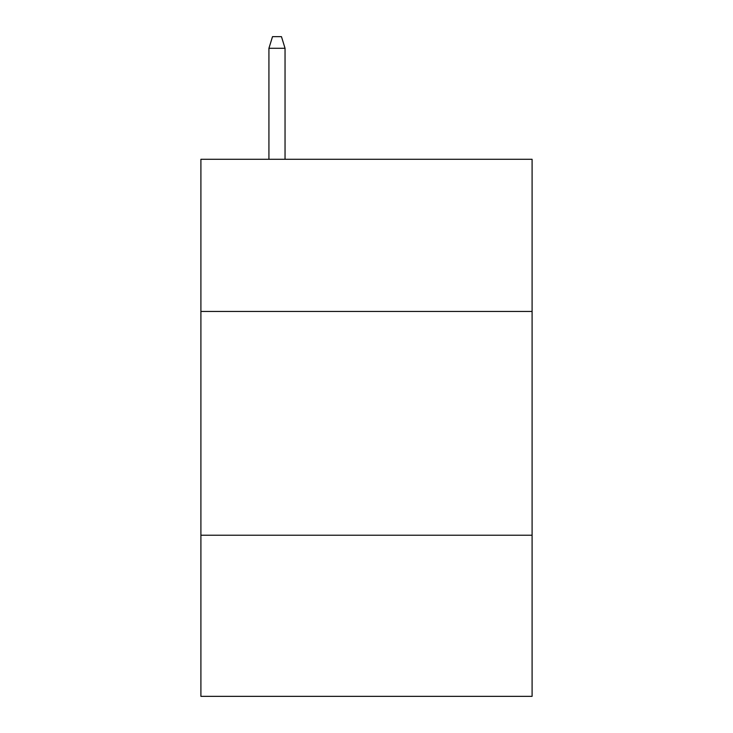 <?xml version="1.0" encoding="UTF-8"?>
<svg xmlns="http://www.w3.org/2000/svg" width="733" height="733" viewBox="0 0 733 733"><rect width="100%" height="100%" fill="white"/><g stroke="black" fill="none" stroke-linecap="round" stroke-linejoin="round"><path stroke-width="1.1" d="M532.094 311.452L532.094 159.281L200.906 159.281L200.906 311.452L532.094 311.452L532.094 696.35L200.906 696.35L200.906 311.452M532.094 535.227L200.906 535.227M285.045 159.281L285.045 48.286L268.929 48.286L268.929 159.281M268.929 48.286L272.511 36.65L281.463 36.65L285.045 48.286"/></g></svg>
